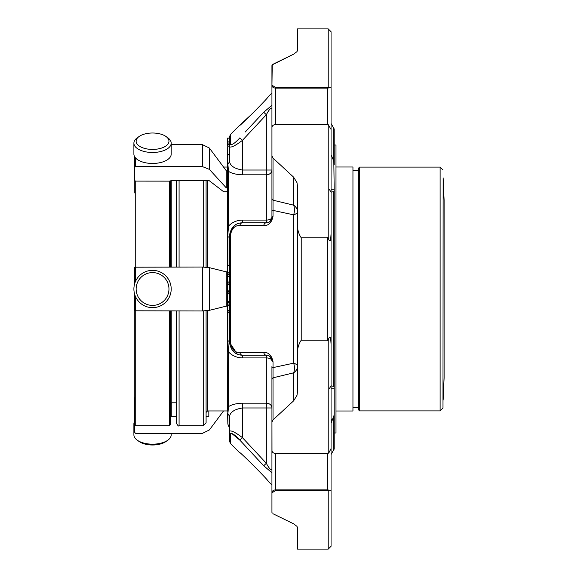 <?xml version="1.0" encoding="UTF-8"?>
<svg xmlns="http://www.w3.org/2000/svg" width="578" height="578" viewBox="0 0 578 578"><rect width="100%" height="100%" fill="white"/><g stroke="black" fill="none" stroke-linecap="round" stroke-linejoin="round"><path stroke-width="0.87" d="M134.782 310.848L134.782 424.779L134.782 310.848M134.782 192.987L134.782 180.632M297.489 366.293A13.056 4.443 0 0 0 293.667 363.15A13.056 9.739 -104.4 0 1 293.667 372.824A13.056 9.234 180 0 0 297.489 366.293M297.489 391.53L297.489 354.74C297.157 349.285 298.393 344.437 301.217 340.211L327.329 340.211L328.217 340.745C328.81 337.473 329.619 336.533 330.652 337.928L331.064 344.141L331.064 233.859L330.645 240.101C329.605 241.445 328.803 240.499 328.217 237.255L327.329 237.789L301.217 237.789C298.385 233.541 297.15 228.7 297.504 223.26L297.489 354.74A3.728 0.946 0 0 0 297.504 354.827L297.504 391.674A3.728 1.474 180 0 1 297.489 391.53L296.976 395.359L297.504 391.674M297.489 211.707L297.504 223.173A3.728 0.946 180 0 0 297.489 223.26L297.489 186.47L296.976 182.641L293.667 177.208L273.026 158.105L273.026 200.183L293.667 205.176A13.056 9.739 -75.6 0 1 293.667 214.85A13.056 4.443 180 0 0 297.489 211.707A13.056 9.234 0 0 0 293.667 205.176L293.667 177.208M297.489 50.322L297.504 28.9L297.504 50.026A3.728 3.425 0 0 0 297.489 50.322M297.489 200.169L297.489 189.815M297.489 548.732L297.489 527.678A3.728 3.425 0 0 0 297.504 527.974L297.489 548.732M271.935 472.71L263.698 465.76L266.335 463.281C268.828 468.014 270.692 470.16 271.935 469.726L270.374 469.394M263.698 465.76L239.827 440.104L242.464 437.669L266.335 463.281L266.335 407.967L271.935 407.967A5.592 4.79 0 0 0 266.335 403.177L266.335 407.967L242.464 407.967C234.047 409.34 229.697 412.482 229.408 417.388L229.408 427.958L227.855 424.093L227.855 413.819L228.541 406.587L228.541 351.93L227.855 340.68A5.592 2.139 180 0 1 229.408 342.162L229.408 235.838C230.832 227.335 235.188 222.978 242.464 222.783L266.335 222.783C268.828 223.26 270.692 221.396 271.935 217.191A5.592 2.89 0 0 1 266.335 220.081L266.335 222.783A5.592 5.592 0 0 0 267.52 222.66M245.296 131.965L263.698 112.24L266.335 114.719L242.464 140.331L239.827 137.896C234.921 143.228 231.814 145.324 230.499 144.189L230.499 134.421L239.126 125.794C238.96 127.348 269.594 96.504 268.141 96.779L271.935 92.986M227.544 147.007L227.544 154.434L229.408 154.434L229.408 160.612L229.408 146.66A3.728 3.497 0 0 1 230.499 144.189M229.408 138.099L227.544 138.099L227.544 146.133L229.408 146.133M239.827 352.508A3.728 2.745 90 0 0 242.464 355.217C235.203 355.036 230.853 350.687 229.408 342.162A3.728 1.308 180 0 0 230.499 343.079C231.814 349.517 234.921 352.659 239.827 352.508L263.698 352.378C268.611 352.233 271.718 355.369 273.026 361.785L273.026 367.608A3.728 1.488 180 0 1 271.935 366.56L271.935 379.688A3.728 2.637 180 0 1 273.026 377.817L273.026 419.895L293.667 400.792L293.667 372.824L273.026 377.817L273.026 367.608L293.667 363.15L293.667 214.85L273.026 210.392A3.728 1.488 180 0 0 271.935 211.44L271.935 217.191A3.728 1.38 180 0 1 273.026 216.215C271.725 222.624 268.618 225.76 263.698 225.622A3.728 2.717 -90 0 1 266.335 222.783M263.698 225.622L239.827 225.492A3.728 2.745 -90 0 1 242.464 222.783L242.464 220.081C236.792 220.24 232.154 222.234 228.541 226.07L228.541 171.413L227.855 164.181A5.592 5.173 180 0 0 229.408 160.612C229.668 165.489 234.025 168.632 242.464 170.033L242.464 140.331C235.203 145.851 230.853 147.961 229.408 146.66L229.408 137.058L230.499 134.421M229.408 265.555L227.544 265.555L227.544 272.968L229.408 272.968M227.544 304.852L227.544 312.438L229.408 312.438M229.408 302.576L227.544 302.576L227.544 305.459L229.408 305.459M227.544 300.127L227.544 301.528L229.408 301.528M227.544 295.062L227.544 301.506L229.408 301.506L227.544 301.506M227.544 292.967L229.408 292.967L227.544 292.959L227.544 294.318M229.408 284.499L227.544 284.499L227.544 290.127L227.544 284.499L229.408 284.484L227.544 284.499L227.544 283.054L229.408 283.054M227.544 291.55L229.408 291.55L227.544 291.572L227.544 290.127L229.408 290.127M229.408 274.593L227.544 274.593L227.544 282.057L229.408 282.057M263.698 352.378A3.728 2.717 90 0 0 266.335 355.217L242.464 355.217L242.464 357.919C236.814 357.746 232.168 355.752 228.541 351.93L227.595 351.482L227.595 312.438M273.026 361.785A3.728 1.38 180 0 1 271.935 360.809C270.706 356.619 268.842 354.755 266.335 355.217L266.335 357.919A5.592 2.89 180 0 1 271.935 360.809A5.592 5.592 0 0 0 267.896 355.441M273.026 419.895L271.949 422.164L271.985 450.927A3.728 3.728 0 0 1 271.935 450.341L271.935 421.976A3.728 1.907 0 0 0 271.949 422.164M272.238 420.936A3.728 2.637 180 0 0 271.935 421.976L271.935 366.56M293.667 400.792L296.976 395.359M297.489 186.47A3.728 1.474 180 0 1 297.504 186.326L297.504 223.173M297.504 186.326L296.976 182.641M271.935 108.274C270.706 107.811 268.842 109.965 266.335 114.719L266.335 174.823A5.592 4.79 180 0 0 271.935 170.033L271.935 108.274M263.698 112.24L271.935 105.29M328.217 237.255L328.217 124.624L275.663 124.537C273.408 124.704 272.173 125.672 271.949 127.435L271.949 155.836L273.026 158.105M271.949 155.836A3.728 1.907 180 0 0 271.935 156.024A3.728 2.637 0 0 0 272.238 157.064M271.949 127.398A3.728 2.637 0 0 0 271.935 127.659L271.935 198.312A3.728 2.637 0 0 0 273.026 200.183L273.026 216.215M239.827 225.492C234.928 225.333 231.821 228.476 230.499 234.921A3.728 1.308 180 0 0 229.408 235.838L233.541 226.309M271.949 85.168A3.728 2.926 180 0 0 271.935 85.45L271.935 65.885A3.728 3.208 0 0 1 271.949 65.574L273.026 64.237L293.667 54.151L272.238 64.844L271.949 85.168L275.663 87.495L327.329 87.495L327.329 88.094A3.728 2.637 0 0 0 328.947 87.827L327.329 87.495M293.667 54.151L296.976 51.637L297.489 50.358M254.226 111.879L239.126 125.794M331.064 546.261L331.064 490.78L331.064 546.261L328.217 549.1L328.217 490.57L328.947 490.173A3.728 2.637 180 0 0 327.329 489.906L327.329 490.505L275.663 490.505L275.663 489.906A3.728 2.637 180 0 0 271.935 492.55L271.935 485.014L268.134 481.214C269.601 481.496 238.945 450.645 239.133 452.206L230.499 443.579L230.499 433.811A3.728 3.497 180 0 1 229.408 431.34C230.832 430.032 235.188 432.142 242.464 437.669L242.464 403.177C236.792 403.321 232.154 404.455 228.541 406.587L227.595 405.749L227.855 312.438M231.41 433.197L239.827 440.104C234.928 434.779 231.821 432.684 230.499 433.811M293.667 523.849L296.976 526.363L293.667 523.849L273.026 513.763M296.976 526.363L297.489 527.714M271.949 512.426L272.238 513.156L271.949 512.426A3.728 3.208 180 0 1 271.935 512.115L271.935 492.55A3.728 2.926 0 0 0 271.949 492.832L271.949 512.426M230.499 443.579L229.408 440.942L229.408 417.388A5.592 5.173 0 0 0 227.855 413.819L227.595 405.749M227.544 144.63L229.408 144.63M227.544 144.283L229.408 144.283M227.544 138.178L229.408 138.178M267.889 222.566A5.592 5.592 0 0 0 270.143 221.295M270.374 221.063A5.592 5.592 0 0 0 271.371 219.626M227.544 272.802L229.408 272.802M227.544 311.022L229.408 311.022M227.544 310.422L229.408 310.422M227.544 304.042L229.408 304.042M227.544 281.977L229.408 281.977M227.544 276.66L229.408 276.66M227.544 276.024L229.408 276.024M275.663 490.505L271.949 492.832M271.935 492.55L271.935 467.335M271.935 469.726L271.935 450.341A3.728 2.319 180 0 0 271.949 450.565C272.173 452.328 273.408 453.289 275.663 453.463L275.663 489.906L327.329 489.906L327.329 453.463L275.663 453.463M331.064 448.579L331.064 423.262L334.192 414.975L334.192 387.751L333.817 386.4L331.064 385.829L331.064 344.141L331.064 448.579L328.947 452.719L327.329 453.463M328.217 453.376L328.217 340.745M328.217 124.624L331.064 129.421L331.064 233.859L331.064 192.171L333.817 191.6L331.064 192.171L329.518 189.663M271.985 127.073L271.949 127.435A3.728 2.319 0 0 0 271.935 127.659A3.728 3.728 0 0 1 271.978 127.073M271.935 211.44L271.935 170.033L242.464 170.033L242.464 174.823C236.814 174.664 232.168 173.53 228.541 171.413L227.595 172.251L227.645 154.434M271.935 142.6L271.935 85.45A3.728 2.637 0 0 0 275.663 88.094L275.663 87.495M331.064 142.6L331.064 31.739L331.064 87.22L328.947 87.827M328.217 87.43L328.217 28.9L297.504 28.9M271.306 219.763L271.935 217.191L271.935 170.033M229.408 342.162L237.255 354.133M227.595 164.788L227.855 154.434M227.855 265.555L227.855 237.32A5.592 2.139 180 0 0 229.408 235.838M227.595 265.555L227.595 237.572L228.541 226.07L227.595 226.518L227.595 170.712L226.265 170.712L226.265 187.857L227.595 187.857M227.855 302.576L227.855 301.528M227.855 292.959L227.855 291.572M227.855 283.054L227.855 282.057M227.855 274.593L227.855 272.968M227.855 424.093L227.595 413.212M227.595 237.572L227.595 226.518L227.595 237.572M227.595 302.576L227.595 301.528M227.595 292.959L227.595 291.572M227.595 283.054L227.595 282.057M227.595 274.593L227.595 272.968M327.329 490.505L328.217 490.57M328.947 490.173L331.064 490.78L331.064 435.4M331.064 87.22L331.064 154.738L331.064 123.461L333.817 128.28L333.817 161.161L331.064 154.738L331.064 129.421M331.064 423.262L331.064 454.539L331.064 423.262L331.83 419.758M334.192 388.206L331.902 388.185M334.192 387.751L334.192 190.249L333.817 191.6L333.817 386.4M334.192 190.249L333.817 161.161M331.895 189.815L334.192 189.794M333.817 128.28L334.192 128.937L334.192 163.025M334.192 414.975L334.192 449.063L331.064 454.539M334.192 413.212L334.192 432.98L335.991 432.98L335.991 145.02L334.192 145.02L334.192 164.788M443.16 400.099L444.106 378.07L444.106 199.93L443.16 177.901L442.965 400.099M442.965 169.939L440.125 167.1L440.125 410.9L442.965 408.061L443.16 177.901M358.635 168.046L358.635 409.954L359.588 410.9L359.588 167.1L358.635 168.046M358.635 289L358.635 407.468L352.948 407.468M352.948 170.532L358.635 170.532M335.991 167.006L352.948 167.006L352.948 410.994L335.991 410.994M176.232 180.379L176.232 267.036M176.232 310.964L176.232 422.886C177.749 425.625 178.703 426.571 179.079 425.733L203.239 425.733L203.239 310.957M206.086 267.18L206.086 180.379M227.595 410.951L207.574 410.951L206.086 412.439L206.086 422.886L206.086 310.82M168.964 141.213A16.415 8.208 180 0 1 147.578 149.037A16.415 8.208 180 0 1 139.146 136.473A16.415 8.208 180 0 1 165.951 136.473A16.415 8.208 180 0 1 168.964 141.213M168.964 289A16.415 16.415 0 0 1 144.341 303.212A16.415 16.415 0 0 1 144.341 274.788A16.415 16.415 0 0 1 168.964 289M134.732 421.102A18.655 9.327 -0 0 0 133.894 423.862L133.894 434.851A18.655 9.327 -0 0 0 137.318 440.234L139.146 441.527A16.415 8.208 -0 0 0 165.951 441.527L167.779 440.234A18.655 9.327 -0 0 0 171.196 434.851L171.196 433.384M165.951 136.473L167.779 137.766A18.655 9.327 180 0 1 171.196 143.149A18.655 9.327 180 0 1 152.549 152.476A18.655 9.327 180 0 1 133.894 143.149A18.655 9.327 180 0 1 137.318 137.766L139.146 136.473M171.196 143.149L171.196 154.138A18.655 9.327 180 0 1 152.549 163.458A18.655 9.327 180 0 1 133.894 154.138L133.894 143.149M171.196 289A18.655 18.655 0 0 1 143.221 305.155A18.655 18.655 0 0 1 143.221 272.845A18.655 18.655 0 0 1 171.196 289M137.318 440.234A18.655 9.327 -0 0 0 167.779 440.234M133.894 423.862A18.655 9.327 -0 0 0 134.732 426.629M170.315 181.102L170.315 267.036M170.315 310.964L170.315 424.779L169.368 425.733L135.729 425.733L134.782 424.779M134.732 161.587L134.732 180.415L135.36 181.102L170.264 181.138L171.261 180.379L208.831 180.379L223.657 191.744L227.595 191.686M223.534 410.951L209.373 429.96L202.387 433.384L135.678 433.384L134.732 432.489L134.732 410.691M134.732 397.585L134.732 416.413M170.264 415.524L171.261 416.456L171.261 402.902M206.086 416.456L208.831 416.456L208.831 410.951M171.261 416.456L176.232 416.456M209.373 310.335L226.265 306.145L226.265 271.855L209.373 267.665L209.373 310.335L202.387 310.964L134.732 310.798L134.732 294.527M134.732 283.473L134.732 267.202L202.387 267.036L209.373 267.665M226.265 306.145L227.544 306.145M226.265 271.855L227.544 271.855M134.732 180.415L134.732 156.898M134.732 167.309L135.678 166.587L202.387 166.587L209.373 169.368L226.265 187.857M171.196 144.616L202.387 144.616L209.373 148.04L209.373 169.368M226.265 170.712L209.373 148.04M134.732 310.798L134.732 307.828M134.732 270.172L134.732 267.202M327.329 340.211L327.329 237.789M301.217 237.789L301.217 340.211M230.499 343.079L230.499 234.921M242.464 403.177L266.335 403.177L266.335 357.919L242.464 357.919M242.464 220.081L266.335 220.081L266.335 174.823L242.464 174.823M327.329 124.537L327.329 88.094L275.663 88.094L275.663 124.537M333.817 416.839L333.817 449.72M179.079 180.379L179.079 267.036M179.079 310.964L179.079 425.733M203.239 267.043L203.239 180.379M207.574 267.339L207.574 180.379M207.574 410.951L207.574 310.661M171.803 180.379L171.803 267.036M171.803 310.964L171.803 402.801L170.315 404.289M169.368 181.044L169.368 267.036M135.729 181.044L135.729 267.036M135.729 310.964L135.729 425.733M169.368 310.964L169.368 425.733M135.678 310.964L135.678 296.962M135.678 281.038L135.678 267.036M202.387 310.964L202.387 267.036M135.678 166.587L135.678 158.119M202.387 166.587L202.387 144.616M271.328 358.281L271.935 360.809M269.399 356.127L270.966 357.666M270.938 220.37L269.456 221.836M271.956 65.466A3.728 3.728 0 0 0 271.935 65.885M271.935 512.115A3.728 3.728 0 0 0 271.956 512.549M229.408 144.962L227.544 144.962M229.408 141.899L227.544 141.899M227.544 143.026L229.408 143.026M235.802 224.604L232.479 227.436M229.408 293.675L227.544 293.675M232.175 350.181L235.759 353.375M331.064 31.739L328.217 28.9M328.217 549.1L297.504 549.1M331.064 385.829L329.525 388.337L331.064 385.829M331.064 388.192L331.974 388.185M331.064 189.808L331.996 189.815M440.125 167.1L359.588 167.1M440.125 410.9L359.588 410.9M203.239 425.733L206.086 422.886M223.534 167.049L227.595 167.049M176.232 402.801L171.803 402.801"/></g></svg>
